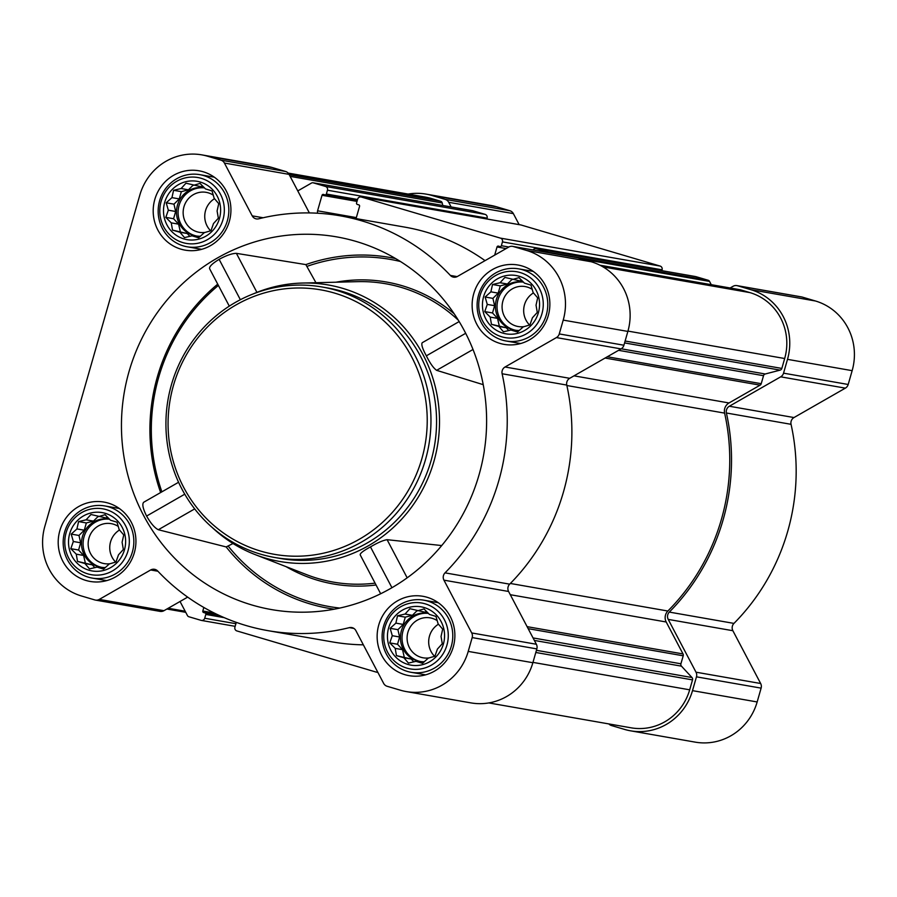 <?xml version="1.0" encoding="UTF-8"?>
<svg xmlns="http://www.w3.org/2000/svg" width="897" height="897" viewBox="0 0 897 897"><rect width="100%" height="100%" fill="white"/><g stroke="black" fill="none" stroke-linecap="round" stroke-linejoin="round"><path stroke-width="1.35" d="M424.158 607.538A29.601 28.536 -80.1 0 0 388.222 643.194A29.601 28.536 -80.1 0 0 435.639 657.198A29.601 28.536 -80.1 0 0 424.158 607.538M417.329 610.846L423.989 608.928L429.439 614.423L435.976 616.407L438.106 623.807L442.681 629.145L441.044 636.478L442.288 643.721L437.433 649.047L434.91 656.223L428.261 658.14L422.532 663.32L415.984 661.336L408.449 663.096L403.885 657.759L396.452 655.617L395.207 648.374L389.758 642.891L392.281 635.704L390.15 628.315L395.88 623.135L397.517 615.802L405.052 614.041L409.907 608.704L424.662 612.135L426.669 611.608M519.161 276.242A29.601 28.536 -80.1 0 0 483.214 311.898A29.601 28.536 -80.1 0 0 530.632 325.903A29.601 28.536 -80.1 0 0 519.161 276.242M512.333 279.561L518.982 277.633L524.431 283.127L530.979 285.111L533.11 292.512L537.673 297.849L536.036 305.182L537.292 312.425L532.437 317.751L529.914 324.927L523.265 326.856L517.524 332.025L510.976 330.04L503.452 331.8L498.878 326.463L491.455 324.322L490.199 317.09L484.75 311.595L487.273 304.408L485.142 297.019L490.883 291.839L492.52 284.506L500.055 282.746L504.91 277.42L519.655 280.839L521.673 280.312M200.222 182.035A29.601 28.536 -80.1 0 0 164.274 217.679A29.601 28.536 -80.1 0 0 211.692 231.695A29.601 28.536 -80.1 0 0 200.222 182.035M193.393 185.343L200.042 183.425L205.491 188.919L212.04 190.904L214.17 198.293L218.733 203.63L217.096 210.963L218.352 218.206L213.497 223.532L210.974 230.72L204.325 232.637L198.585 237.806L192.036 235.821L184.513 237.593L179.938 232.256L172.516 230.114L171.26 222.871L165.81 217.377L168.333 210.201L166.203 202.8L171.944 197.632L173.581 190.299L181.116 188.527L185.971 183.201L200.715 186.621L202.733 186.105M105.218 513.319A29.601 28.536 -80.1 0 0 69.282 548.975A29.601 28.536 -80.1 0 0 116.7 562.991A29.601 28.536 -80.1 0 0 105.218 513.319M98.39 516.638L105.05 514.721L110.499 520.215L117.036 522.2L119.166 529.589L123.741 534.926L122.104 542.259L123.349 549.502L118.494 554.828L115.971 562.015L109.322 563.933L103.592 569.102L97.044 567.117L89.509 568.889L84.946 563.54L77.512 561.399L76.267 554.167L70.818 548.672L73.341 541.496L71.211 534.096L76.94 528.927L78.577 521.594L86.112 519.823L90.967 514.497L105.723 517.917L107.73 517.401M315.946 282.712L305.843 264.604A178.077 171.686 99.9 0 1 395.599 258.56M251.911 604.993A189.177 182.383 99.9 0 1 121.465 428.183A189.177 182.383 99.9 0 1 247.079 244.421A189.177 182.383 99.9 0 1 370.226 246.26A189.177 182.383 99.9 0 1 483.685 454.656A189.177 182.383 99.9 0 1 306.202 612.146A189.177 182.383 99.9 0 1 251.911 604.993M209.651 268.808L229.296 306.135L209.651 268.808C208.979 266.79 212.141 263.628 219.126 259.345C226.392 255.387 232.155 253.391 236.393 253.346L305.843 264.604M217.713 284.158A184.401 177.774 -80.1 0 0 160.653 492.543M178.57 482.272L143.711 502.242C141.95 504.047 142.915 508.655 146.603 516.055C150.707 523.31 154.609 527.873 158.321 529.735L194.694 508.902M334.245 609.198A178.077 171.686 99.9 0 1 226.167 546.935L158.321 529.735M459.163 321.563L422.263 342.699C421.063 344.201 422.42 348.585 426.344 355.829C430.067 363.307 433.486 368.14 436.626 370.338L483.236 384.667M253.313 293.868A140.358 135.324 99.9 0 1 302.424 283.048A140.358 135.324 99.9 0 1 438.207 440.898A140.358 135.324 99.9 0 1 265.366 558.091A140.358 135.324 99.9 0 1 254.927 554.514A140.358 135.324 99.9 0 1 212.41 527.671M441.728 545.555L387.1 539.691C383.142 540.297 377.592 542.707 370.472 546.912C363.274 550.803 359.865 553.46 360.213 554.895L380.664 593.758L360.213 554.895M226.167 546.935L233.018 543.526M203.159 171.764A40.275 38.829 -80.1 0 0 198.999 170.8A40.275 38.829 -80.1 0 0 153.813 203.776A40.275 38.829 -80.1 0 0 185.118 250.14A40.275 38.829 -80.1 0 0 229.867 219.328A40.275 38.829 -80.1 0 0 203.159 171.764M522.099 265.983A40.275 38.829 -80.1 0 0 517.939 265.007A40.275 38.829 -80.1 0 0 472.753 297.995A40.275 38.829 -80.1 0 0 504.058 344.358A40.275 38.829 -80.1 0 0 548.807 313.546A40.275 38.829 -80.1 0 0 522.099 265.983M427.107 597.279A40.275 38.829 -80.1 0 0 422.947 596.303A40.275 38.829 -80.1 0 0 377.76 629.29A40.275 38.829 -80.1 0 0 409.066 675.654A40.275 38.829 -80.1 0 0 453.815 644.842A40.275 38.829 -80.1 0 0 427.107 597.279M108.167 503.06A40.275 38.829 -80.1 0 0 104.007 502.085A40.275 38.829 -80.1 0 0 58.821 535.072A40.275 38.829 -80.1 0 0 90.126 581.435A40.275 38.829 -80.1 0 0 134.875 550.623A40.275 38.829 -80.1 0 0 108.167 503.06M207.611 156.235L220.92 160.159A6.1 5.887 99.9 0 1 224.418 163.052L252.203 215.852A6.1 5.887 99.9 0 0 258.695 218.812A210.537 202.98 99.9 0 1 340.322 215.841A210.537 202.98 99.9 0 1 450.372 275.424A6.1 5.887 99.9 0 0 457.414 276.467L508.767 247.056A6.1 5.887 99.9 0 1 513.252 246.518L526.55 250.442A56.444 54.425 99.9 0 1 563.215 320.106L559.257 333.931A6.1 5.887 99.9 0 1 556.409 337.586L505.056 366.996A6.1 5.887 99.9 0 0 502.118 373.757A210.537 202.98 99.9 0 1 445.024 572.858A6.1 5.887 99.9 0 0 443.937 580.157L471.721 632.946A6.1 5.887 99.9 0 1 472.181 637.588L468.223 651.401A56.444 54.425 99.9 0 1 406.274 691.576A56.444 54.425 99.9 0 1 400.454 690.219L387.145 686.283A6.1 5.887 99.9 0 1 383.647 683.391L355.862 630.602A6.1 5.887 99.9 0 0 349.37 627.642A210.537 202.98 99.9 0 1 267.743 630.613A210.537 202.98 99.9 0 1 157.704 571.019A6.1 5.887 99.9 0 0 150.662 569.976L99.298 599.398A6.1 5.887 99.9 0 1 94.813 599.936L81.515 596A56.444 54.425 99.9 0 1 44.85 526.337L139.842 195.041A56.444 54.425 99.9 0 1 201.791 154.867A56.444 54.425 99.9 0 1 207.611 156.235L272.262 167.537L285.571 171.473A6.1 5.887 99.9 0 1 289.069 174.366L309.364 212.925M408.157 194.066A56.444 54.425 99.9 0 1 426.075 194.111L490.726 205.424A56.444 54.425 99.9 0 1 496.546 206.781L509.855 210.717A6.1 5.887 99.9 0 1 513.353 213.609L519.15 224.62M730.113 287.971L733.051 286.3A6.1 5.887 99.9 0 1 736.908 285.605L801.559 296.918A6.1 5.887 99.9 0 1 802.187 297.064L815.485 301A56.444 54.425 99.9 0 1 852.15 370.663L848.192 384.477A6.1 5.887 99.9 0 1 845.344 388.143L793.991 417.553L729.339 406.24A6.1 5.887 99.9 0 0 726.402 413.001A210.537 202.98 99.9 0 1 669.308 612.09A6.1 5.887 99.9 0 0 668.22 619.401L696.005 672.189A6.1 5.887 99.9 0 1 696.464 676.831L692.506 690.645A56.444 54.425 99.9 0 1 630.557 730.82A56.444 54.425 99.9 0 1 624.738 729.463L611.429 725.527A6.1 5.887 99.9 0 1 608.85 723.924M630.557 730.82L695.209 742.133A56.444 54.425 99.9 0 0 757.158 701.959L761.116 688.134A6.1 5.887 99.9 0 0 760.656 683.503L732.871 630.714A6.1 5.887 99.9 0 1 733.959 623.404A210.537 202.98 99.9 0 0 791.053 424.315A6.1 5.887 99.9 0 1 793.991 417.553M340.322 215.841L404.973 227.154A210.537 202.98 99.9 0 1 485.053 260.635M533.053 249.938A3.05 2.938 99.9 0 1 536.316 248.727L548.504 252.326A2.444 2.355 99.9 0 1 549.368 252.797M356.053 218.588L359.562 206.366A1.222 1.177 99.9 0 0 358.766 204.864L357.354 204.449A1.222 1.177 99.9 0 1 356.569 202.935L357.656 199.123A3.05 2.938 99.9 0 1 361.323 197.026L500.47 238.131A3.05 2.938 99.9 0 1 502.455 241.898L501.356 245.711A1.222 1.177 99.9 0 1 499.898 246.552L498.485 246.137A1.222 1.177 99.9 0 0 497.016 246.967L494.684 255.118M317.852 213.228A3.05 2.938 99.9 0 1 317.572 210.817L356.344 217.601M297.77 190.915L311.494 183.055A2.444 2.355 99.9 0 1 313.288 182.842L325.476 186.441A3.05 2.938 99.9 0 1 327.461 190.209L326.362 194.021A1.222 1.177 99.9 0 1 324.905 194.851L323.492 194.436A1.222 1.177 99.9 0 0 322.023 195.277L317.572 210.817M363.352 644.831A210.537 202.98 99.9 0 1 332.395 641.916L267.743 630.613M187.664 597.122L163.949 610.7A6.1 5.887 99.9 0 1 160.092 611.395L95.441 600.082M203.832 607.46L202.812 611.014A1.222 1.177 99.9 0 0 203.608 612.516L205.021 612.931A1.222 1.177 99.9 0 1 205.805 614.434L204.718 618.246A3.05 2.938 99.9 0 1 201.051 620.343L188.863 616.744A2.444 2.355 99.9 0 1 187.462 615.589L180.039 601.483M377.671 672.032A3.05 2.938 99.9 0 1 376.045 672.044L236.898 630.939A3.05 2.938 99.9 0 1 234.913 627.171L236.012 623.359A1.222 1.177 99.9 0 1 236.786 622.54M472.405 210.683A2.444 2.355 99.9 0 1 472.921 210.773L485.109 214.372A3.05 2.938 99.9 0 1 487.093 218.139L486.847 218.969M520.316 224.844A3.05 2.938 99.9 0 1 520.955 224.956L660.102 266.061A3.05 2.938 99.9 0 1 662.087 269.829L661.84 270.67M695.31 276.545A3.05 2.938 99.9 0 1 695.949 276.657L708.137 280.256A2.444 2.355 99.9 0 1 709.538 281.411L711.254 284.674M288.15 173.076L425.548 197.116A53.394 51.477 99.9 0 1 431.053 198.405L440.606 201.22A2.444 2.355 99.9 0 1 442.221 202.98L442.804 205.48M739.947 289.709A2.444 2.355 99.9 0 1 740.451 289.798L749.993 292.624A53.394 51.477 99.9 0 1 784.673 358.52L781.836 368.432A2.444 2.355 99.9 0 1 780.121 370.125L765.242 373.993A2.444 2.355 99.9 0 0 763.526 375.697L761.228 383.692A2.444 2.355 99.9 0 1 760.095 385.161L729.014 402.966A9.149 8.824 99.9 0 0 724.608 413.113A208.709 201.208 99.9 0 1 667.861 611.025A9.149 8.824 99.9 0 0 666.202 621.991L683.021 653.935A2.444 2.355 99.9 0 1 683.211 655.797L680.913 663.791A2.444 2.355 99.9 0 0 681.462 666.157L691.979 677.527A2.444 2.355 99.9 0 1 692.518 679.892L689.681 689.815A53.394 51.477 99.9 0 1 631.084 727.815L488.843 702.934M736.908 285.605A6.1 5.887 99.9 0 1 737.536 285.762L750.834 289.686A56.444 54.425 99.9 0 1 787.499 359.349L783.541 373.163A6.1 5.887 99.9 0 1 780.693 376.83L729.339 406.24M426.075 194.111A56.444 54.425 99.9 0 1 431.894 195.468L445.204 199.403A6.1 5.887 99.9 0 1 448.702 202.296L451.146 206.949M512.624 246.372L577.276 257.674A6.1 5.887 99.9 0 1 577.903 257.831L591.201 261.756A56.444 54.425 99.9 0 1 627.866 331.419L623.908 345.233A6.1 5.887 99.9 0 1 621.06 348.899L569.707 378.31L505.056 366.996M406.274 691.576L470.925 702.889A56.444 54.425 99.9 0 0 532.874 662.715L536.832 648.901A6.1 5.887 99.9 0 0 536.372 644.259L508.588 591.471A6.1 5.887 99.9 0 1 509.675 584.16A210.537 202.98 99.9 0 0 566.769 385.071A6.1 5.887 99.9 0 1 569.707 378.31M201.791 154.867L266.443 166.18A56.444 54.425 99.9 0 1 272.262 167.537M322.113 286.995L327.697 287.971A137.308 132.375 99.9 0 1 341.869 291.29A137.308 132.375 99.9 0 1 432.937 453.433A137.308 132.375 99.9 0 1 280.369 558.472L274.785 557.497A137.308 132.375 -80.1 0 0 427.342 452.458A137.308 132.375 -80.1 0 0 336.274 290.314A137.308 132.375 -80.1 0 0 322.113 286.995A137.308 132.375 -80.1 0 0 168.053 399.434A137.308 132.375 -80.1 0 0 274.785 557.497M146.603 516.055L184.76 494.191M426.344 355.829L465.689 333.292M436.626 370.338L473.022 349.482M219.126 259.345L240.362 299.71M236.393 253.346L256.934 292.377M370.472 546.912L391.944 587.714M387.1 539.691L407.171 577.836M334.637 293.106A134.258 129.437 -80.1 0 0 171.607 454.835A134.258 129.437 -80.1 0 0 386.708 518.376A134.258 129.437 -80.1 0 0 334.637 293.106M108.593 506.827A36.62 35.297 -80.1 0 0 104.814 505.942A36.62 35.297 -80.1 0 0 63.732 535.935A36.62 35.297 -80.1 0 0 92.189 578.083A36.62 35.297 -80.1 0 0 132.879 550.074A36.62 35.297 -80.1 0 0 108.593 506.827M106.283 509.631A33.447 32.247 -80.1 0 0 65.672 549.917A33.447 32.247 -80.1 0 0 119.245 565.749A33.447 32.247 -80.1 0 0 106.283 509.631M203.585 175.543A36.62 35.297 -80.1 0 0 199.807 174.657A36.62 35.297 -80.1 0 0 158.724 204.639A36.62 35.297 -80.1 0 0 187.193 246.787A36.62 35.297 -80.1 0 0 227.872 218.778A36.62 35.297 -80.1 0 0 203.585 175.543M201.276 178.335A33.447 32.247 -80.1 0 0 160.664 218.621A33.447 32.247 -80.1 0 0 214.248 234.453A33.447 32.247 -80.1 0 0 201.276 178.335M522.525 269.75A36.62 35.297 -80.1 0 0 518.746 268.865A36.62 35.297 -80.1 0 0 477.664 298.847A36.62 35.297 -80.1 0 0 506.132 341.006A36.62 35.297 -80.1 0 0 546.811 312.986A36.62 35.297 -80.1 0 0 522.525 269.75M520.215 272.553A33.447 32.247 -80.1 0 0 479.603 312.84A33.447 32.247 -80.1 0 0 533.188 328.661A33.447 32.247 -80.1 0 0 520.215 272.553M427.533 601.046A36.62 35.297 -80.1 0 0 423.754 600.16A36.62 35.297 -80.1 0 0 382.671 630.143A36.62 35.297 -80.1 0 0 411.129 672.302A36.62 35.297 -80.1 0 0 451.819 644.281A36.62 35.297 -80.1 0 0 427.533 601.046M425.223 603.838A33.447 32.247 -80.1 0 0 384.611 644.136A33.447 32.247 -80.1 0 0 438.185 659.957A33.447 32.247 -80.1 0 0 425.223 603.838M104.388 568.406L97.044 567.117M94.869 567.644L92.268 564.83L84.946 563.54M92.268 564.83L77.512 561.399M85.282 562.767L83.589 555.445L76.267 554.167M83.589 555.445L78.588 550.029L70.818 548.672M78.588 550.029L80.663 542.775L73.341 541.496M80.663 542.775L78.97 535.453L71.211 534.096M78.97 535.453L84.273 530.205L76.94 528.927M84.273 530.205L86.347 522.951L78.577 521.594M86.347 522.951L93.445 521.112L86.112 519.823M93.445 521.112L98.053 516.537M105.364 567.532A24.41 23.535 99.9 0 1 100.845 567.207A24.41 23.535 99.9 0 1 98.322 566.612A24.41 23.535 99.9 0 1 82.132 537.785A24.41 23.535 99.9 0 1 109.255 519.116A24.41 23.535 99.9 0 1 109.468 519.15M119.525 529.992A20.283 19.555 -80.1 0 0 115.623 562.06M118.292 526.438A20.283 19.555 -80.1 0 0 113.314 524.14A20.283 19.555 -80.1 0 0 111.217 523.646A20.283 19.555 -80.1 0 0 88.467 540.263A20.283 19.555 -80.1 0 0 104.231 563.608A20.283 19.555 -80.1 0 0 110.152 563.697M115.287 562.217A20.283 19.555 -80.1 0 0 116.027 561.87M109.512 519.206A24.41 23.535 -80.1 0 0 83.41 539.658A24.41 23.535 -80.1 0 0 101.641 567.33M199.381 237.111L192.036 235.821M189.872 236.348L187.271 233.534L179.938 232.256M187.271 233.534L172.516 230.114M180.286 231.471L178.593 224.149L171.26 222.871M178.593 224.149L173.581 218.733L165.81 217.377M173.581 218.733L175.666 211.479L168.333 210.201M175.666 211.479L173.973 204.168L166.203 202.8M173.973 204.168L179.265 198.91L171.944 197.632M179.265 198.91L181.351 191.655L173.581 190.299M181.351 191.655L188.437 189.816L181.116 188.527M188.437 189.816L193.046 185.242M200.356 236.236A24.41 23.535 99.9 0 1 195.838 235.911A24.41 23.535 99.9 0 1 193.315 235.317A24.41 23.535 99.9 0 1 177.124 206.489A24.41 23.535 99.9 0 1 204.247 187.821A24.41 23.535 99.9 0 1 204.46 187.854M214.518 198.697A20.283 19.555 -80.1 0 0 210.616 230.764M213.295 195.154A20.283 19.555 -80.1 0 0 208.306 192.844A20.283 19.555 -80.1 0 0 206.22 192.35A20.283 19.555 -80.1 0 0 183.459 208.967A20.283 19.555 -80.1 0 0 199.224 232.312A20.283 19.555 -80.1 0 0 205.144 232.401M210.279 230.921A20.283 19.555 -80.1 0 0 211.03 230.574M204.505 187.91A24.41 23.535 -80.1 0 0 178.413 208.362A24.41 23.535 -80.1 0 0 196.634 236.034M518.32 331.329L510.976 330.04M508.812 330.556L506.211 327.741L498.878 326.463M506.211 327.741L491.455 324.322M499.225 325.678L497.532 318.368L490.199 317.09M497.532 318.368L492.52 312.952L484.75 311.595M492.52 312.952L494.606 305.698L487.273 304.408M494.606 305.698L492.913 298.376L485.142 297.019M492.913 298.376L498.205 293.128L490.883 291.839M498.205 293.128L500.291 285.863L492.52 284.506M500.291 285.863L507.377 284.024L500.055 282.746M507.377 284.024L511.985 279.46M519.296 330.455A24.41 23.535 99.9 0 1 514.777 330.13A24.41 23.535 99.9 0 1 512.254 329.535A24.41 23.535 99.9 0 1 496.063 300.708A24.41 23.535 99.9 0 1 523.186 282.039A24.41 23.535 99.9 0 1 523.4 282.073M533.457 292.904A20.283 19.555 -80.1 0 0 529.555 324.983M532.235 289.361A20.283 19.555 -80.1 0 0 527.245 287.062A20.283 19.555 -80.1 0 0 525.16 286.569A20.283 19.555 -80.1 0 0 502.398 303.175A20.283 19.555 -80.1 0 0 518.163 326.53A20.283 19.555 -80.1 0 0 524.083 326.62M529.219 325.14A20.283 19.555 -80.1 0 0 529.97 324.781M523.444 282.118A24.41 23.535 -80.1 0 0 497.353 302.581A24.41 23.535 -80.1 0 0 515.573 330.253M423.328 662.625L415.984 661.336M413.809 661.851L411.207 659.037L403.885 657.759M411.207 659.037L396.452 655.617M404.222 656.974L402.529 649.663L395.207 648.374M402.529 649.663L397.528 644.248L389.758 642.891M397.528 644.248L399.602 636.993L392.281 635.704M399.602 636.993L397.909 629.672L390.15 628.315M397.909 629.672L403.213 624.424L395.88 623.135M403.213 624.424L405.287 617.158L397.517 615.802M405.287 617.158L412.385 615.32L405.052 614.041M412.385 615.32L416.993 610.745M424.303 661.751A24.41 23.535 99.9 0 1 419.785 661.414A24.41 23.535 99.9 0 1 417.262 660.831A24.41 23.535 99.9 0 1 401.071 632.004A24.41 23.535 99.9 0 1 428.194 613.324A24.41 23.535 99.9 0 1 428.407 613.369M438.465 624.2A20.283 19.555 -80.1 0 0 434.563 656.279M437.231 620.657A20.283 19.555 -80.1 0 0 432.253 618.358A20.283 19.555 -80.1 0 0 430.156 617.865A20.283 19.555 -80.1 0 0 407.406 634.471A20.283 19.555 -80.1 0 0 423.171 657.815A20.283 19.555 -80.1 0 0 429.091 657.916M434.226 656.436A20.283 19.555 -80.1 0 0 434.967 656.077M428.452 613.413A24.41 23.535 -80.1 0 0 402.349 633.876A24.41 23.535 -80.1 0 0 420.581 661.549M335.949 282.207A153.286 147.781 99.9 0 1 454.207 313.804M307.29 266.263A176.249 169.914 99.9 0 1 400.432 261.498M302.424 283.048L357.712 281.658A151.458 146.02 99.9 0 1 458.356 320.24M375.069 583.14A151.458 146.02 99.9 0 1 317.717 578.453A151.458 146.02 99.9 0 1 306.46 574.596L254.927 554.514M376.045 584.99A153.286 147.781 99.9 0 1 286.177 566.702M339.784 608.065A176.249 169.914 99.9 0 1 228.298 546.228M218.386 285.425A183.033 176.462 -80.1 0 0 161.886 491.836M289.271 174.747L440.606 201.22M288.475 173.457L431.053 198.405M548.504 252.326L708.137 280.256M536.316 248.727L695.949 276.657M500.47 238.131L660.102 266.061M361.323 197.026L520.955 224.956M313.288 182.842L472.921 210.773M325.476 186.441L485.109 214.372M509.855 210.717L445.204 199.403M496.546 206.781L431.894 195.468M513.353 213.609L448.702 202.296M802.187 297.064L737.536 285.762M815.485 301L750.834 289.686M852.15 370.663L787.499 359.349M848.192 384.477L783.541 373.163M845.344 388.143L780.693 376.83M791.053 424.315L726.402 413.001M733.959 623.404L669.308 612.09M732.871 630.714L668.22 619.401M760.656 683.503L696.005 672.189M761.116 688.134L696.464 676.831M757.158 701.959L692.506 690.645M599.947 265.22L740.451 289.798M603.053 266.914L749.993 292.624M627.956 331.094L784.673 358.52M625.119 341.017L781.836 368.432M624.57 342.912L780.121 370.125M621.229 348.798L765.242 373.993M618.56 350.323L763.526 375.697M607.325 356.771L761.228 383.692M605.094 358.038L760.095 385.161M574.013 375.843L729.014 402.966M566.87 385.519L724.608 413.113M510.371 583.465L667.861 611.025M510.292 594.711L666.202 621.991M527.1 626.655L683.021 653.935M528.165 628.662L683.211 655.797M533.031 637.924L680.913 663.791M534.343 640.424L681.462 666.157M536.428 650.314L691.979 677.527M535.812 652.478L692.518 679.892M532.964 662.39L689.681 689.815M327.461 190.209L487.093 218.139M326.362 194.021L357.555 199.47M325.151 194.896L357.264 200.513M322.023 195.277L357.006 201.399M502.455 241.898L662.087 269.829M501.356 245.711L508.834 247.023M497.016 246.967L506.132 248.57M582.501 259.188L709.538 281.411M202.812 611.014L214.17 612.999M203.608 612.516L218.621 615.14M205.021 612.931L219.216 615.42M205.805 614.434L224.261 617.663M204.718 618.246L235.911 623.707M168.232 608.244L185.163 611.216M290.112 176.361L442.221 202.98M285.571 171.473L220.92 160.159M289.069 174.366L224.418 163.052M263.113 217.758L252.203 215.852M457.145 276.612L450.372 275.424M577.903 257.831L513.252 246.518M591.201 261.756L526.55 250.442M627.866 331.419L563.215 320.106M623.908 345.233L559.257 333.931M621.06 348.899L556.409 337.586M566.769 385.071L502.118 373.757M509.675 584.16L445.024 572.858M508.588 591.471L443.937 580.157M536.372 644.259L471.721 632.946M536.832 648.901L472.181 637.588M532.874 662.715L468.223 651.401M353.934 628.438L349.37 627.642M157.917 571.243L150.662 569.976M163.949 610.7L99.298 599.398M325.028 194.884L357.253 200.524M361.009 196.959L520.641 224.889M536.002 248.648L695.635 276.579M599.902 265.198L740.193 289.742M376.359 672.111L377.85 672.38M201.365 620.421L235.16 626.33M166.887 609.029L185.746 612.326M313.031 182.775L472.663 210.705M119.312 508.487L104.814 505.942M106.687 580.617L92.189 578.083M214.305 177.191L199.807 174.657M201.69 249.321L187.193 246.787M533.244 271.399L518.746 268.865M520.63 343.54L506.132 341.006M438.252 602.694L423.754 600.16M425.627 674.836L411.129 672.302"/></g></svg>
